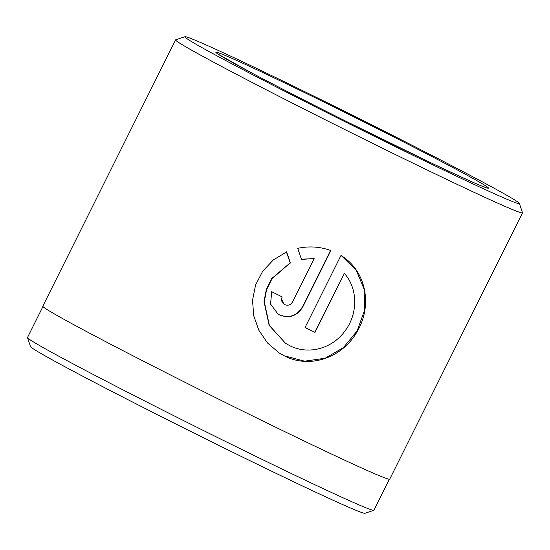 <?xml version="1.0" encoding="UTF-8"?>
<svg xmlns="http://www.w3.org/2000/svg" width="550" height="550" viewBox="0 0 550 550"><rect width="100%" height="100%" fill="white"/><g stroke="black" fill="none" stroke-linecap="round" stroke-linejoin="round"><path stroke-width="0.82" d="M42.948 306.536L27.5 337.521A193.545 4.73 26.5 0 0 27.5 337.652A193.545 4.73 26.5 0 0 31.467 340.684A193.545 4.73 26.5 0 0 216.116 436.817A193.545 4.73 26.5 0 0 373.814 510.317A193.545 4.73 26.5 0 0 373.918 510.242L389.366 479.249M285.505 343.289L269.129 325.304L264.021 301.613L266.282 289.575L271.707 278.589L290.194 262.838L271.989 278.747L266.564 289.733L264.296 301.771L269.39 325.469L285.505 343.289L289.747 345.675C308.509 355.279 332.386 348.494 344.919 331.079C358.036 313.913 358.071 288.668 344.382 273.439L315.006 332.365A193.82 4.737 -153.5 0 1 305.064 327.498L340.959 255.502L341.337 255.736M340.959 255.502C365.777 270.373 372.687 304.597 357.692 330.605C343.564 357.06 310.619 369.401 284.604 355.994L279.29 353.011L267.609 343.09L258.871 330.33L253.701 315.714L252.532 300.245L255.564 285.024L262.687 271.232L273.329 259.944L286.619 251.928L290.462 263.01M279.29 353.011L284.336 355.829L304.604 361.178L325.146 358.243L343.379 347.655L357.136 330.928L364.457 310.523L364.231 289.465L356.379 270.483L341.619 255.922M284.776 304.638C288.042 305.889 290.62 305.016 292.497 302.026L314.153 258.589L301.489 259.38L297.715 248.339C309.059 245.919 320.114 246.654 330.88 250.553L302.706 307.065C297.117 316.051 289.424 318.684 279.627 314.964L277.998 314.043L270.572 304.081L271.686 291.706A193.82 4.737 26.5 0 0 282.164 296.911C280.919 300.218 281.793 302.789 284.776 304.638L283.965 304.164L281.325 298.732M279.359 314.793C289.156 318.519 296.849 315.886 302.445 306.893L330.591 250.442M188.698 39.841A186.897 4.565 26.5 0 0 371.071 134.681A186.897 4.565 26.5 0 0 519.393 203.445A186.897 4.565 26.5 0 0 515.563 200.509A186.897 4.565 26.5 0 0 337.253 107.683A186.897 4.565 26.5 0 0 184.972 36.706A186.897 4.565 26.5 0 0 188.698 39.841M519.393 203.445L522.5 212.719A193.82 4.737 -153.5 0 1 522.5 212.85A193.82 4.737 -153.5 0 1 366.582 140.367A193.82 4.737 -153.5 0 1 179.554 43.058A193.82 4.737 -153.5 0 1 175.588 39.882A193.82 4.737 -153.5 0 1 175.691 39.806L184.972 36.706M373.814 510.317L364.904 513.294A186.897 4.565 -153.5 0 1 212.623 442.317A186.897 4.565 -153.5 0 1 34.313 349.491A186.897 4.565 -153.5 0 1 30.484 346.555L27.5 337.652M522.5 212.85L389.73 479.153A193.82 4.737 -153.5 0 1 233.805 406.67A193.82 4.737 -153.5 0 1 46.784 309.354A193.82 4.737 -153.5 0 1 42.818 306.185L175.588 39.882M301.221 259.208L314.153 258.589M290.194 262.838L286.351 251.756M305.078 327.463A192.438 4.702 26.5 0 0 314.738 332.193L315.006 332.365M314.738 332.193L344.382 273.439M485.299 185.632A152.288 3.719 -153.5 0 1 381.171 138.703A152.288 3.719 -153.5 0 1 218.962 54.711A152.288 3.719 -153.5 0 1 323.091 101.647A152.288 3.719 -153.5 0 1 485.299 185.632M484.653 187.048L484.674 187.055C482.481 186.739 465.142 178.929 432.664 163.646L347.332 121.935C307.89 102.218 275.11 85.408 248.985 71.493L218.948 54.574"/></g></svg>
